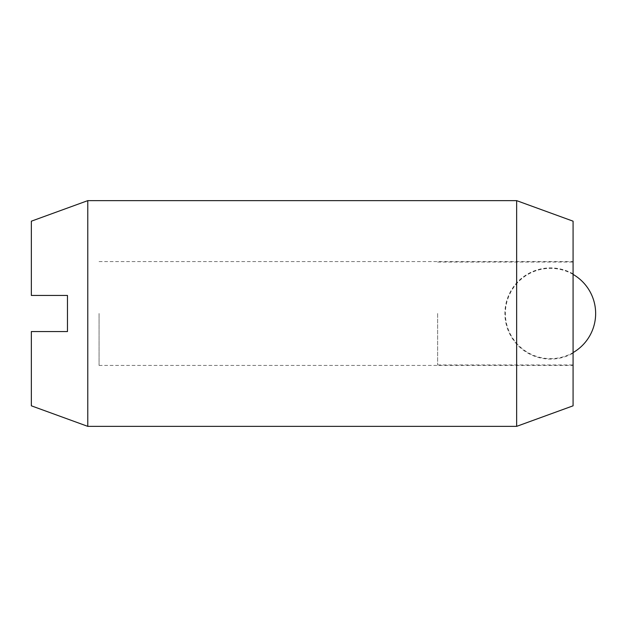 <?xml version="1.0" encoding="UTF-8"?>
<svg xmlns="http://www.w3.org/2000/svg" width="627" height="627" viewBox="0 0 627 627"><rect width="100%" height="100%" fill="white"/><g stroke="black" fill="none" stroke-linecap="round" stroke-linejoin="round"><path stroke-width="0.47" stroke-dasharray="3.13 2.35" d="M87.78 426.36L87.78 200.64M516.648 200.64L516.648 426.36M31.35 221.182L31.35 295.442L67.465 295.442L67.465 331.558L31.35 331.558L31.35 405.818M99.066 313.5L99.066 365.416L99.066 313.5M573.078 313.5L573.078 365.416L573.078 313.5M573.078 405.818L573.078 221.182M437.646 313.5L437.646 364.961L437.646 313.5M99.066 365.416L573.078 365.416M99.066 261.584L573.078 261.584M437.646 364.961L573.078 364.961M573.078 273.881A45.599 45.599 0 0 0 504.907 313.5A45.599 45.599 0 0 0 573.078 353.119M437.646 262.039L573.078 262.039M573.078 274.407A45.144 45.144 0 0 0 505.362 313.5A45.144 45.144 0 0 0 573.078 352.593"/><path stroke-width="0.94" d="M87.78 426.36L31.35 405.818L31.35 331.558L67.465 331.558L67.465 295.442L31.35 295.442L31.35 221.182L87.78 200.64L87.78 426.36L516.648 426.36L516.648 200.64L573.078 221.182L573.078 405.818L516.648 426.36M87.78 200.64L516.648 200.64M573.078 352.593A45.144 45.144 0 0 0 573.078 274.407"/></g></svg>
